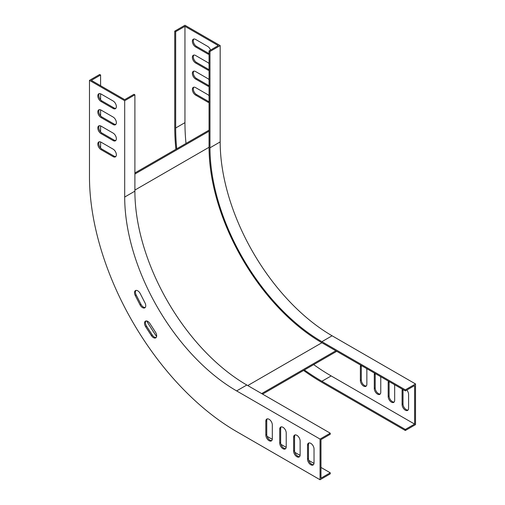 <?xml version="1.0" encoding="UTF-8"?>
<svg xmlns="http://www.w3.org/2000/svg" width="505" height="505" viewBox="0 0 505 505"><rect width="100%" height="100%" fill="white"/><g stroke="black" fill="none" stroke-linecap="round" stroke-linejoin="round"><path stroke-width="0.76" d="M414.599 424.093L414.599 385.561L405.332 390.908L321.906 342.743A159.605 92.15 -120 0 1 209.051 147.271L209.051 50.936L209.979 51.472L209.979 147.807A158.292 91.392 -120 0 0 321.906 341.677L405.332 389.841L415.527 383.952L415.527 424.629L405.332 430.512L405.332 429.446L414.599 424.093L331.173 375.928A206.798 119.395 60 0 1 313.687 364.616M303.587 370.449A208.111 120.152 -120 0 0 321.906 382.348L405.332 430.512M415.527 383.952L332.101 335.787A158.292 91.392 60 0 1 220.174 141.918L220.174 45.589L184.95 25.25L174.749 31.14L175.677 31.67L184.95 26.323L218.318 45.589L209.051 50.936M304.414 369.969A206.798 119.395 -120 0 0 321.906 381.275L405.332 429.446M174.749 31.14L174.749 127.468A208.111 120.152 -120 0 0 175.898 149.284M185.998 143.452A206.798 119.395 60 0 1 184.95 122.652L184.95 26.323M175.677 31.67L175.677 128.005A206.798 119.395 -120 0 0 176.731 148.805M366.327 385.972A4.589 2.651 60 0 1 363.007 384.223A4.589 2.651 60 0 1 361.302 379.943L361.302 366.024A4.589 2.651 60 0 1 361.334 365.506M380.233 394.001A4.589 2.651 60 0 1 376.913 392.252A4.589 2.651 60 0 1 375.209 387.966L375.209 374.053A4.589 2.651 60 0 1 375.24 373.536M394.14 402.03A4.589 2.651 60 0 1 390.813 400.276A4.589 2.651 60 0 1 389.109 395.996L389.109 382.083A4.589 2.651 60 0 1 389.147 381.565M408.04 410.054A4.589 2.651 60 0 1 404.72 408.305A4.589 2.651 60 0 1 403.015 404.025L403.015 390.106A4.589 2.651 60 0 1 403.047 389.595M209.051 101.745A4.589 2.651 60 0 1 208.584 101.511L196.533 94.555A4.589 2.651 60 0 1 193.68 90.938A4.589 2.651 60 0 1 193.825 87.188M209.051 85.686A4.589 2.651 60 0 1 208.584 85.459L196.533 78.502A4.589 2.651 60 0 1 193.68 74.885A4.589 2.651 60 0 1 193.825 71.129M209.051 69.633A4.589 2.651 60 0 1 208.584 69.4L196.533 62.443A4.589 2.651 60 0 1 193.68 58.826A4.589 2.651 60 0 1 193.825 55.077M209.051 53.574A4.589 2.651 60 0 1 208.584 53.347L196.533 46.391A4.589 2.651 60 0 1 193.68 42.773A4.589 2.651 60 0 1 193.825 39.018M209.979 51.472L220.174 45.589M405.332 390.908L405.332 389.841M360.69 365.134A4.589 2.651 -120 0 0 360.374 366.561L360.374 380.473A4.589 2.651 -120 0 0 362.375 385.094A4.589 2.651 -120 0 0 365.91 386.319A4.589 2.651 -120 0 0 366.864 384.223L366.864 370.304A4.589 2.651 -120 0 0 366.548 368.517M374.59 373.163A4.589 2.651 -120 0 0 374.281 374.59L374.281 388.503A4.589 2.651 -120 0 0 376.282 393.117A4.589 2.651 -120 0 0 379.817 394.348A4.589 2.651 -120 0 0 380.77 392.246L380.77 378.333A4.589 2.651 -120 0 0 380.454 376.547M388.497 381.193A4.589 2.651 -120 0 0 388.181 382.613L388.181 396.532A4.589 2.651 -120 0 0 390.188 401.147A4.589 2.651 -120 0 0 393.723 402.378A4.589 2.651 -120 0 0 394.67 400.276L394.67 386.363A4.589 2.651 -120 0 0 394.361 384.576M402.403 389.216A4.589 2.651 -120 0 0 402.087 390.643L402.087 404.555A4.589 2.651 -120 0 0 404.088 409.176A4.589 2.651 -120 0 0 407.623 410.407A4.589 2.651 -120 0 0 408.577 408.305L408.577 394.392A4.589 2.651 -120 0 0 406.822 390.049M209.051 95.723A4.589 2.651 -120 0 0 207.656 94.555L195.605 87.599A4.589 2.651 -120 0 0 193.314 87.371A4.589 2.651 -120 0 0 192.613 91.045A4.589 2.651 -120 0 0 195.605 95.091L207.656 102.048A4.589 2.651 -120 0 0 209.051 102.49M209.051 79.664A4.589 2.651 -120 0 0 207.656 78.502L195.605 71.546A4.589 2.651 -120 0 0 193.314 71.319A4.589 2.651 -120 0 0 192.613 74.992A4.589 2.651 -120 0 0 195.605 79.032L207.656 85.995A4.589 2.651 -120 0 0 209.051 86.437M209.051 63.611A4.589 2.651 -120 0 0 207.656 62.443L195.605 55.487A4.589 2.651 -120 0 0 193.314 55.26A4.589 2.651 -120 0 0 192.613 58.94A4.589 2.651 -120 0 0 195.605 62.98L207.656 69.936A4.589 2.651 -120 0 0 209.051 70.378M210.541 50.077A4.589 2.651 -120 0 0 207.656 46.391L195.605 39.434A4.589 2.651 -120 0 0 193.314 39.207A4.589 2.651 -120 0 0 192.613 42.881A4.589 2.651 -120 0 0 195.605 46.927L207.656 53.883A4.589 2.651 -120 0 0 209.051 54.325M330.251 433.189L246.825 385.025A158.292 91.392 60 0 1 134.892 191.155L134.892 94.82L124.697 100.71L89.473 80.371L89.473 176.706A208.111 120.152 60 0 0 236.624 431.586L320.05 479.75L330.251 473.86L330.251 472.794L320.978 478.147L320.978 439.609L330.251 434.262L330.251 433.189L320.05 439.079L320.05 479.75M89.473 80.371L99.668 74.487L100.596 75.024L91.323 80.371L124.697 99.636L133.964 94.29L134.892 94.82M124.697 100.71L124.697 197.045A158.292 91.392 -120 0 0 236.624 390.908L320.05 439.079M100.596 147.978L100.596 141.956M100.596 131.925L100.596 125.903M100.596 115.866L100.596 109.844M100.596 99.813L100.596 93.791M100.596 85.724L100.596 75.024M156.601 336.564A206.798 119.395 60 0 1 146.646 320.946M267.063 436.314L272.283 439.325M280.969 444.343L286.183 447.354M294.876 452.366L300.09 455.377M308.776 460.396L313.996 463.407M320.978 467.441L330.251 472.794M140.232 293.582A4.589 2.651 -120 0 0 135.454 290.583A4.589 2.651 -120 0 0 135.264 295.532L140.03 304.843A4.589 2.651 -120 0 0 144.809 307.842A4.589 2.651 -120 0 0 144.998 302.893L140.232 293.582M149.84 323.44A4.589 2.651 -120 0 0 145.465 321.136A4.589 2.651 -120 0 0 145.674 326.773L151.355 335.554A4.589 2.651 -120 0 0 155.729 337.864A4.589 2.651 -120 0 0 155.521 332.227L149.84 323.44M113.107 156.638A4.589 2.651 -120 0 0 115.405 156.866A4.589 2.651 -120 0 0 116.106 153.185A4.589 2.651 -120 0 0 113.107 149.145L101.057 142.189A4.589 2.651 -120 0 0 98.765 141.962A4.589 2.651 -120 0 0 98.058 145.636A4.589 2.651 -120 0 0 101.057 149.676L113.107 156.638L114.035 156.102L101.985 149.145A4.589 2.651 60 0 1 99.131 145.528A4.589 2.651 60 0 1 99.277 141.772M113.107 140.579A4.589 2.651 -120 0 0 115.405 140.807A4.589 2.651 -120 0 0 116.106 137.133A4.589 2.651 -120 0 0 113.107 133.086L101.057 126.13A4.589 2.651 -120 0 0 98.765 125.903A4.589 2.651 -120 0 0 98.058 129.583A4.589 2.651 -120 0 0 101.057 133.623L113.107 140.579L114.035 140.043L101.985 133.086A4.589 2.651 60 0 1 99.131 129.469A4.589 2.651 60 0 1 99.277 125.72M113.107 124.527A4.589 2.651 -120 0 0 115.405 124.754A4.589 2.651 -120 0 0 116.106 121.074A4.589 2.651 -120 0 0 113.107 117.034L101.057 110.077A4.589 2.651 -120 0 0 98.765 109.85A4.589 2.651 -120 0 0 98.058 113.524A4.589 2.651 -120 0 0 101.057 117.57L113.107 124.527L114.035 123.99L101.985 117.034A4.589 2.651 60 0 1 99.131 113.417A4.589 2.651 60 0 1 99.277 109.661M113.107 108.468A4.589 2.651 -120 0 0 115.405 108.695A4.589 2.651 -120 0 0 116.106 105.021A4.589 2.651 -120 0 0 113.107 100.975L101.057 94.018A4.589 2.651 -120 0 0 98.765 93.791A4.589 2.651 -120 0 0 98.058 97.471A4.589 2.651 -120 0 0 101.057 101.511L113.107 108.468L114.035 107.937L101.985 100.975A4.589 2.651 60 0 1 99.131 97.358A4.589 2.651 60 0 1 99.277 93.608M272.315 424.894A4.589 2.651 -120 0 0 270.314 420.28A4.589 2.651 -120 0 0 266.773 419.049A4.589 2.651 -120 0 0 265.826 421.151L265.826 435.064A4.589 2.651 -120 0 0 267.827 439.678A4.589 2.651 -120 0 0 271.362 440.909A4.589 2.651 -120 0 0 272.315 438.807L272.315 424.894M286.215 432.924A4.589 2.651 -120 0 0 284.214 428.303A4.589 2.651 -120 0 0 280.679 427.072A4.589 2.651 -120 0 0 279.732 429.174L279.732 443.093A4.589 2.651 -120 0 0 281.733 447.708A4.589 2.651 -120 0 0 285.268 448.939A4.589 2.651 -120 0 0 286.215 446.837L286.215 432.924M300.121 440.947A4.589 2.651 -120 0 0 298.12 436.333A4.589 2.651 -120 0 0 294.585 435.102A4.589 2.651 -120 0 0 293.632 437.204L293.632 451.116A4.589 2.651 -120 0 0 295.64 455.737A4.589 2.651 -120 0 0 299.175 456.962A4.589 2.651 -120 0 0 300.121 454.866L300.121 440.947M314.028 448.977A4.589 2.651 -120 0 0 312.027 444.362A4.589 2.651 -120 0 0 308.486 443.131A4.589 2.651 -120 0 0 307.539 445.233L307.539 459.146A4.589 2.651 -120 0 0 309.54 463.76A4.589 2.651 -120 0 0 313.075 464.991A4.589 2.651 -120 0 0 314.028 462.889L314.028 448.977M145.225 307.495A4.589 2.651 60 0 1 140.958 304.307L136.186 294.996A4.589 2.651 60 0 1 135.965 290.4M156.146 337.517A4.589 2.651 60 0 1 152.276 335.023L146.601 326.236A4.589 2.651 60 0 1 145.977 320.946M115.822 156.512A4.589 2.651 60 0 1 114.035 156.102M115.822 140.459A4.589 2.651 60 0 1 114.035 140.043M115.822 124.4A4.589 2.651 60 0 1 114.035 123.99M115.822 108.348A4.589 2.651 60 0 1 114.035 107.937M271.778 440.562A4.589 2.651 60 0 1 268.458 438.807A4.589 2.651 60 0 1 266.754 434.527L266.754 420.615A4.589 2.651 60 0 1 267.284 418.86M285.685 448.585A4.589 2.651 60 0 1 282.358 446.837A4.589 2.651 60 0 1 280.654 442.557L280.654 428.638A4.589 2.651 60 0 1 281.19 426.889M299.591 456.615A4.589 2.651 60 0 1 296.265 454.866A4.589 2.651 60 0 1 294.56 450.58L294.56 436.667A4.589 2.651 60 0 1 295.097 434.919M313.491 464.644A4.589 2.651 60 0 1 310.171 462.889A4.589 2.651 60 0 1 308.467 458.609L308.467 444.697A4.589 2.651 60 0 1 308.997 442.942M335.812 350.773L261.653 393.584M336.74 351.31L262.581 394.121M209.051 130.145L134.892 172.956M209.051 131.218L134.892 174.029M321.906 341.677L332.101 335.787M321.906 381.275L331.173 375.928M209.979 147.807L220.174 141.918M175.677 128.005L184.95 122.652M207.656 53.883L208.584 53.347M195.605 46.927L196.533 46.391M207.656 69.936L208.584 69.4M195.605 62.98L196.533 62.443M207.656 85.995L208.584 85.459M195.605 79.032L196.533 78.502M207.656 102.048L208.584 101.511M195.605 95.091L196.533 94.555M402.087 390.643L403.015 390.106M402.087 404.555L403.015 404.025M388.181 382.613L389.109 382.083M388.181 396.532L389.109 395.996M374.281 374.59L375.209 374.053M374.281 388.503L375.209 387.966M360.374 366.561L361.302 366.024M360.374 380.473L361.302 379.943M134.892 191.155L124.697 197.045M246.825 385.025L236.624 390.908M308.467 444.697L307.539 445.233M308.467 458.609L307.539 459.146M294.56 436.667L293.632 437.204M294.56 450.58L293.632 451.116M280.654 428.638L279.732 429.174M280.654 442.557L279.732 443.093M266.754 420.615L265.826 421.151M266.754 434.527L265.826 435.064M101.985 100.975L101.057 101.511M101.985 117.034L101.057 117.57M101.985 133.086L101.057 133.623M101.985 149.145L101.057 149.676M146.601 326.236L145.674 326.773M152.276 335.023L151.355 335.554M136.186 294.996L135.264 295.532M140.958 304.307L140.03 304.843M321.906 342.743L247.747 385.561M209.051 147.271L134.892 190.082"/></g></svg>
